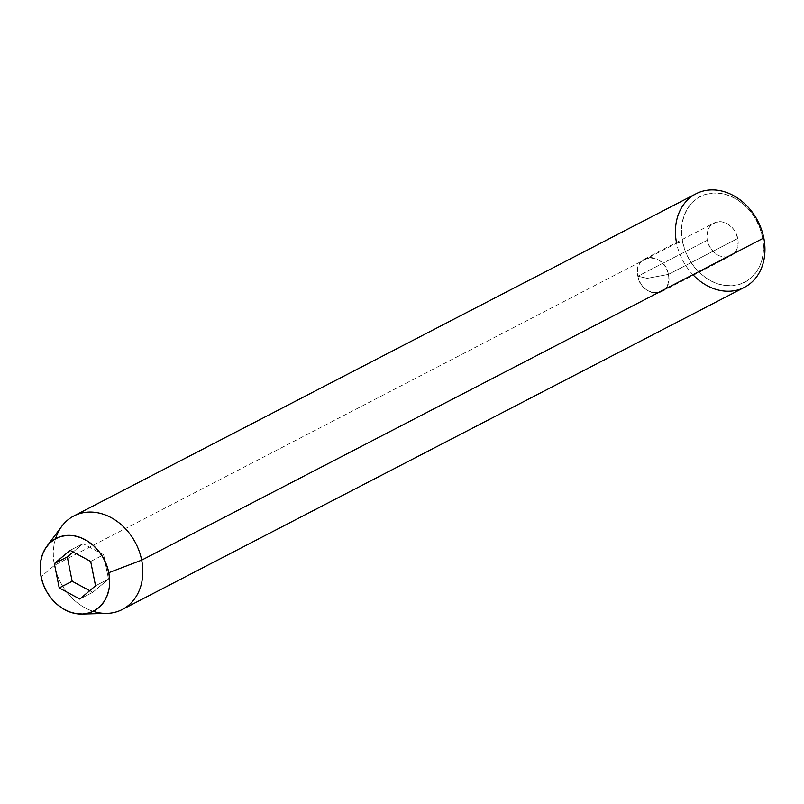 <?xml version="1.0" encoding="UTF-8"?>
<svg xmlns="http://www.w3.org/2000/svg" width="804" height="804" viewBox="0 0 804 804"><rect width="100%" height="100%" fill="white"/><g stroke="black" fill="none" stroke-linecap="round" stroke-linejoin="round"><path stroke-width="0.6" stroke-dasharray="4.02 3.01" d="M668.385 274.395A18.432 14.834 62.6 0 1 661.602 291.671A18.432 14.834 62.6 0 1 637.863 276.204L707.249 240.275A18.432 14.834 -117.4 0 0 730.987 255.742A18.432 14.834 -117.4 0 0 737.77 238.466L668.385 274.395L647.29 278.325L637.863 276.204C641.491 299.108 673.903 297.189 668.385 274.395C664.767 251.491 632.356 253.421 637.863 276.204L647.29 278.325L668.385 274.395L737.77 238.466L735.258 231.763L733.228 228.778L728.042 224.145L722.012 221.824L716.062 222.185L711.088 225.15L709.218 227.492L707.852 230.286L706.847 236.808L707.249 240.275L709.761 246.989L714.223 252.536L716.977 254.607L719.942 256.084L726.052 257.089L731.62 255.391L735.801 251.26L737.167 248.456L738.172 241.944L737.77 238.466A18.432 14.834 -117.4 0 0 714.032 223.009A18.432 14.834 -117.4 0 0 707.249 240.275L637.863 276.204A18.432 14.834 62.6 0 1 644.647 258.938A18.432 14.834 62.6 0 1 668.385 274.395M695.983 193.804A52.662 42.391 -117.4 0 0 676.596 243.16L682.536 241.743A48.28 38.853 -117.4 0 0 731.781 285.762A48.28 38.853 -117.4 0 0 762.483 236.999L763.519 246.094L762.986 254.938L760.896 263.169L757.328 270.496L752.423 276.626L746.363 281.32L739.399 284.405L731.781 285.762L723.801 285.33L715.781 283.139L708.012 279.259L700.797 273.852L694.425 267.119L689.128 259.31L685.119 250.747L682.536 241.743L681.501 232.647L682.033 223.813L684.124 215.572L687.691 208.256L692.596 202.126L698.646 197.432L705.621 194.347L713.238 192.99L721.218 193.422L729.238 195.613L737.007 199.492L744.223 204.899L750.594 211.633L755.891 219.432L759.901 227.994L762.483 236.999L763.8 237.984L762.483 236.999A48.28 38.853 -117.4 0 0 713.238 192.99A48.28 38.853 -117.4 0 0 682.536 241.743L676.596 243.16A52.662 42.391 62.6 0 1 676.455 242.466M61.838 526.238A52.662 42.391 -117.4 0 0 54.471 565.312L41.084 576.709L54.471 565.312A52.662 42.391 62.6 0 1 55.556 538.69M693.41 275.199A52.662 42.391 62.6 0 1 676.596 243.16L54.471 565.312L676.596 243.16A52.662 42.391 -117.4 0 0 744.414 287.34M93.163 611.321A52.662 42.391 62.6 0 1 54.471 565.312A52.662 42.391 -117.4 0 0 106.952 613.382M90.681 561.453L103.636 554.75L83.033 543.655L70.089 550.358L83.033 543.655L73.124 551.996L83.033 543.655L103.636 554.75L90.681 561.453M95.545 585.794L108.5 579.091L103.636 554.75L108.5 579.091L95.545 585.794M79.817 599.05L92.761 592.337L108.5 579.091L92.761 592.337L79.817 599.05M89.726 590.699L92.761 592.337L89.726 590.699M661.602 291.671L730.987 255.742M644.647 258.938L714.032 223.009"/><path stroke-width="1.21" d="M676.455 242.466A52.662 42.391 62.6 0 1 710.384 189.955A52.662 42.391 62.6 0 1 763.8 237.984A52.662 42.391 -117.4 0 0 695.983 193.804L73.857 515.957A52.662 42.391 62.6 0 1 141.675 560.137A52.662 42.391 -117.4 0 0 106.952 515.605A52.662 42.391 -117.4 0 0 61.838 526.238L46.803 546.368A40.904 32.924 62.6 0 1 81.847 538.107A40.904 32.924 62.6 0 1 108.811 572.689L141.675 560.137L763.8 237.984L141.675 560.137A52.662 42.391 62.6 0 1 122.288 609.492A52.662 42.391 62.6 0 1 93.163 611.321M81.847 614.045L106.952 613.382A52.662 42.391 -117.4 0 0 141.675 560.137L108.811 572.689A40.904 32.924 62.6 0 1 81.847 614.045A40.904 32.924 62.6 0 1 41.084 576.709L43.265 584.337L46.662 591.603L51.154 598.206L56.551 603.915L62.662 608.497L69.245 611.784L76.048 613.643L82.802 614.005L89.254 612.859L95.163 610.246L100.289 606.266L104.45 601.07L107.475 594.87L109.243 587.885L109.696 580.398L108.811 572.689L106.63 565.061L103.234 557.805L98.741 551.192L93.344 545.494L87.234 540.911L80.651 537.625L73.857 535.765L67.094 535.404L60.642 536.549L54.732 539.162L49.607 543.142L45.446 548.328L42.421 554.539L40.652 561.524L40.2 569.011L41.084 576.709A40.904 32.924 62.6 0 1 46.803 546.368M55.556 538.69A52.662 42.391 62.6 0 1 73.857 515.957M70.089 550.358L90.681 561.453L95.545 585.794L79.817 599.05L59.215 587.955L54.35 563.604L70.089 550.358L90.681 561.453L95.545 585.794L79.817 599.05L59.215 587.955L72.159 581.252L89.726 590.699L72.159 581.252L59.215 587.955L54.35 563.604L67.295 556.901L72.159 581.252L67.295 556.901L54.35 563.604L70.089 550.358M122.288 609.492L744.414 287.34A52.662 42.391 -117.4 0 0 763.8 237.984A52.662 42.391 62.6 0 1 744.675 287.199A52.662 42.391 62.6 0 1 693.41 275.199M73.124 551.996L67.295 556.901L73.124 551.996"/></g></svg>
